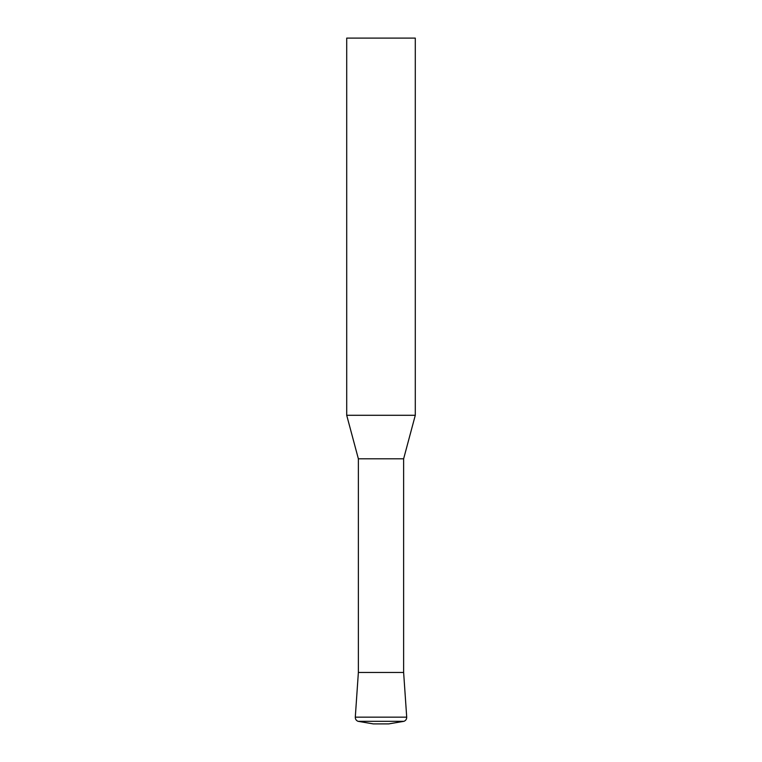 <?xml version="1.0" encoding="UTF-8"?>
<svg xmlns="http://www.w3.org/2000/svg" width="762" height="762" viewBox="0 0 762 762"><rect width="100%" height="100%" fill="white"/><g stroke="black" fill="none" stroke-linecap="round" stroke-linejoin="round"><path stroke-width="0.57" stroke-dasharray="3.81 2.86" d="M403.631 672.465L358.369 672.465L403.631 672.465M403.631 458.8L358.369 458.8M415.29 415.29L346.71 415.29M415.29 38.1L346.71 38.1M373.285 723.9L388.715 723.9M355.292 717.147L406.708 717.147M358.045 721.319L403.955 721.319"/><path stroke-width="1.14" d="M346.71 415.29L415.29 415.29L415.29 38.1L346.71 38.1L346.71 415.29L358.369 458.8L403.631 458.8L415.29 415.29M358.369 458.8L358.369 672.465L355.292 717.147L406.708 717.147L403.631 672.465L358.369 672.465L403.631 672.465L403.631 458.8M388.715 723.9L373.285 723.9L358.045 721.319L403.955 721.319L388.715 723.9M406.708 717.147C406.727 719.157 405.813 720.547 403.955 721.319M355.292 717.147C355.273 719.157 356.187 720.547 358.045 721.319"/></g></svg>
